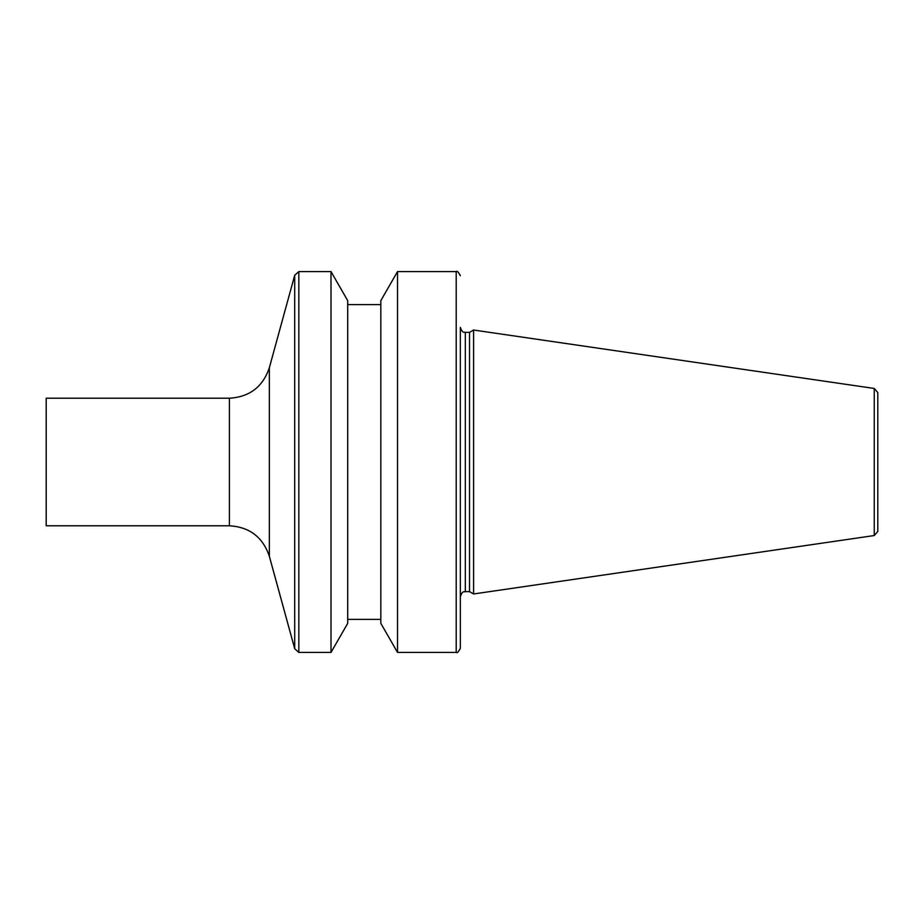 <?xml version="1.0" encoding="UTF-8"?>
<svg xmlns="http://www.w3.org/2000/svg" width="924" height="924" viewBox="0 0 924 924"><rect width="100%" height="100%" fill="white"/><g stroke="black" fill="none" stroke-linecap="round" stroke-linejoin="round"><path stroke-width="1.39" d="M874.254 535.539L877.8 531.439L877.8 392.561L874.254 388.461L473.596 330.03L473.596 593.97L874.254 535.539L874.254 388.461M473.596 593.97L469.531 591.626L469.531 332.374L473.596 330.03M460.348 596.592L460.348 327.408C462.947 334.349 464.368 331.566 465.315 332.374L465.315 591.626C464.368 592.434 462.947 589.651 460.348 596.592M460.348 275.722C458.454 272.049 457.068 270.674 456.202 271.575L456.202 652.425C457.068 653.326 458.454 651.951 460.348 648.278L460.348 462M456.202 652.425L397.528 652.425L397.528 271.575L456.202 271.575M397.528 652.425L380.827 623.354L380.827 300.647L397.528 271.575M331 652.425L347.701 623.354L347.701 300.647L331 271.575L298.833 271.575L298.833 652.425L331 652.425L331 271.575M269.334 556.236L269.334 367.764C262.843 386.867 249.526 397.02 229.395 398.221L229.395 525.779C249.526 526.98 262.843 537.133 269.334 556.236L294.71 648.729L294.71 275.271L298.833 271.575M229.395 525.779L46.2 525.779L46.2 398.221L229.395 398.221M469.531 332.374L465.315 332.374M469.531 591.626L465.315 591.626M380.827 304.631L347.701 304.631M380.827 619.369L347.701 619.369M294.71 648.729L298.833 652.425M269.334 367.764L294.71 275.271"/></g></svg>

